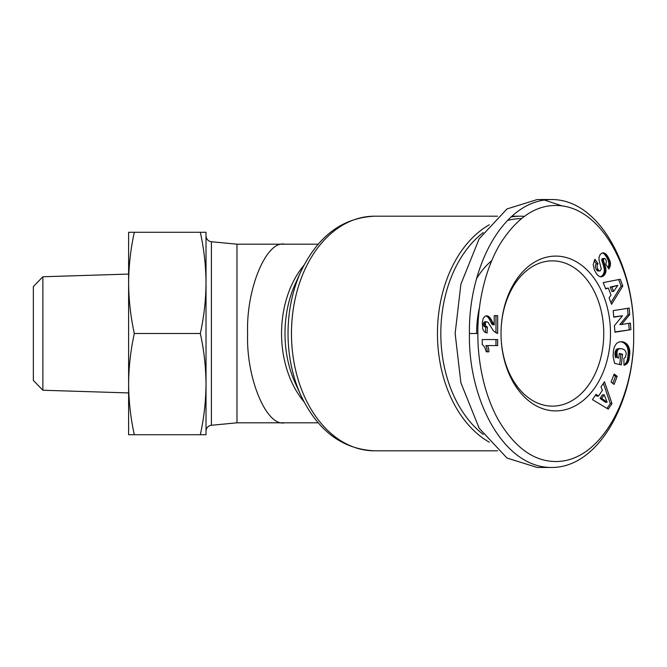 <?xml version="1.0" encoding="UTF-8"?>
<svg xmlns="http://www.w3.org/2000/svg" width="667" height="667" viewBox="0 0 667 667"><rect width="100%" height="100%" fill="white"/><g stroke="black" fill="none" stroke-linecap="round" stroke-linejoin="round"><path stroke-width="1" d="M551.551 467.467L537.235 467.467L507.012 458.062L479.181 428.231L460.897 382.816L455.136 333.5L460.897 284.184L479.181 238.769L507.012 208.938L537.235 199.533L551.551 199.533C600.508 199.341 635.067 269.034 633.65 333.5L633.65 333.5C635.142 397.966 600.408 467.659 551.551 467.467C502.818 467.784 467.951 398.024 469.451 333.5C468.242 268.584 502.376 199.633 551.551 199.533M477.872 333.5C477.555 314.115 481.341 275.738 499.958 244.214C516.525 217.984 535.418 205.069 556.62 205.494C602.835 206.211 634.976 272.603 633.65 333.5C635.142 395.614 601.275 463.44 553.985 461.481C532.75 460.689 514.132 446.732 498.141 419.61C480.999 388.419 477.614 352.318 477.872 333.5L469.451 333.5M489.27 442.221A117.3 82.941 -90 0 1 437.452 333.5A117.3 82.941 -90 0 1 489.27 224.779M483.275 434.467A114.916 81.257 -90 0 1 440.82 333.5A114.916 81.257 -90 0 1 483.275 232.533M284.617 422.811L236.985 422.811L236.985 244.189L284.617 244.189C266.316 240.195 245.973 289.311 247.624 333.5C245.973 377.689 266.316 426.805 284.617 422.811L318.184 422.811M236.985 244.189L211.406 241.729L211.406 425.271L236.985 422.811M206.02 431.199A5.953 5.953 0 0 1 211.406 425.271M206.02 282.891L206.02 232.274L200.325 232.274C203.994 248.999 205.895 265.866 206.02 282.891C205.895 299.908 203.994 316.783 200.325 333.5C203.994 350.217 205.895 367.092 206.02 384.109C205.895 401.134 203.994 418.001 200.325 434.726L206.02 434.726L206.02 235.801A5.953 5.953 0 0 0 211.406 241.729M501.025 333.5A77.405 54.736 -90 0 1 501.025 333.492A77.405 54.736 -90 0 1 555.761 256.095A77.405 54.736 -90 0 1 610.497 333.5A77.405 54.736 -90 0 1 555.761 410.905A77.405 54.736 -90 0 1 501.025 333.508A77.405 54.736 -90 0 1 501.025 333.5A72.645 51.367 90 0 0 552.393 406.145A72.645 51.367 90 0 0 603.76 333.5A72.645 51.367 90 0 0 552.393 260.855A72.645 51.367 90 0 0 501.025 333.492M128.614 333.5L128.614 392.921L42.871 390.245L42.871 276.755L128.614 274.079L128.614 333.5M42.871 276.755L33.35 286.577L33.35 380.423L42.871 390.245M511.072 216.942A117.3 82.941 -90 0 1 520.393 216.2A117.3 82.941 -90 0 1 524.387 216.341M507.495 220.452A114.916 81.257 -90 0 1 521.452 218.584M476.697 278.447A84.551 59.788 -90 0 1 491.721 260.664M479.54 307.17A85.743 60.63 -90 0 0 476.605 333.492L476.605 333.492A85.743 60.63 -90 0 1 476.605 333.492A84.551 59.788 -90 0 1 479.481 307.595M544.397 200.042L562.331 205.945M622.811 285.993L611.572 304.327L609.096 297.874L611.039 295.081L608.354 288.077L605.653 288.903L603.235 282.6L620.227 279.265L622.811 285.993L621.127 285.993L618.659 279.573M629.865 352.318L628.639 361.039L627.072 363.657L624.662 365.074L623.97 365.216L623.895 358.337L625.429 357.262L626.246 353.743L625.888 351.792L624.512 349.858L622.094 348.791L619.593 348.683L618.259 349.325L616.95 351.651L617.242 357.754L618.743 358.096L619.268 353.468L622.569 354.219L621.344 364.924L614.582 363.382L613.106 356.537L613.448 350.55L614.49 346.548L616.608 343.355L619.001 341.963L622.778 341.821L626.421 343.63L628.247 345.856L629.59 349.483L629.865 352.318L628.181 352.318L628.139 351.292L629.823 351.292M608.254 409.121L592.454 399.65L596.04 394.33L598.516 396.09L602.401 390.312L601.009 386.927L604.502 381.732L611.989 403.568L608.254 409.121M617.208 376.363L614.09 384.4L611.064 382.049L614.182 374.012L617.208 376.363L615.524 376.363L613.798 375.021M629.706 314.607L621.552 324.495L630.382 323.103L630.899 329.681L614.941 332.208L614.424 325.629L622.519 315.791L613.748 317.184L613.231 310.614L629.198 308.087L629.706 314.607L628.022 314.607L619.868 324.495L621.552 324.495M607.087 255.378L610.13 261.364L610.355 265.549L608.871 268.993L605.711 264.09L606.453 261.831L605.803 259.58L604.694 258.471L603.727 258.779L603.502 260.539L605.636 267.459L605.969 270.769L605.428 273.337L603.668 275.813L600.8 276.822L598.633 276.021L596.798 274.195L594.439 270.143L593.188 264.641L594.922 259.246L598.082 263.773C596.715 264.999 596.698 266.933 598.041 269.551L599.241 270.835L600.217 270.885L601.242 268.918L599.016 259.913L599.041 257.379L600.05 254.702L601.776 253.135L603.46 252.826L605.461 253.677L607.087 255.378L605.403 255.378L604.852 254.686L606.536 254.686M598.532 270.885L600.217 270.885M485.609 322.444L485.334 325.596L487.419 327.113L487.068 333.075L484.3 331.799L482.766 329.131L482.283 322.786L483.216 318.309L485.159 316.158L486.652 315.799L488.502 316.333L490.562 318.484L494.222 324.937L494.222 315.649L497.657 315.649L497.657 333.5L493.547 331.032L488.152 322.469L486.802 321.719L483.925 322.444L483.492 323.595L485.176 323.595M497.657 345.581L487.552 345.581A11.923 8.429 -90 0 1 488.903 351.817L486.301 351.817L484.634 347.107L482.233 344.472L482.233 339.553L497.657 339.553L497.657 345.581M610.922 302.635L621.127 285.993M605.469 288.436L608.354 288.077M629.773 354.594L628.089 354.594L628.156 353.41L629.84 353.41M628.156 353.41L628.181 352.318M628.139 351.292L628.047 350.35L629.731 350.35M628.047 350.35L627.905 349.483L629.59 349.483M627.905 349.483L627.689 348.566L629.373 348.566M627.689 348.566L627.372 347.599L629.056 347.599M627.372 347.599L626.997 346.69L628.681 346.69M626.997 346.69L626.563 345.856L628.247 345.856M626.563 345.856L626.063 345.089L627.747 345.089M626.063 345.089L625.504 344.389L627.188 344.389M625.504 344.389L627.005 344.189M625.321 344.189L624.737 343.63L626.421 343.63M624.737 343.63L624.104 343.13L625.788 343.13M624.104 343.13L623.428 342.705L625.112 342.705M623.428 342.705L622.711 342.354L624.395 342.354M622.711 342.354L621.961 342.063L623.645 342.063M621.961 342.063L622.845 341.837M621.16 341.837L622.778 341.821M621.094 341.821L621.977 341.696M619.71 364.549L620.885 354.219L622.569 354.219M620.885 354.219L619.226 353.843M617.242 357.754L618.743 358.096M615.558 357.754L615.399 357.145L617.083 357.145M615.399 357.145L615.166 356.095L616.85 356.095M615.166 356.095L615.032 355.161L616.717 355.161M615.032 355.161L616.7 355.027M615.016 355.027L614.974 353.969L616.658 353.969M614.974 353.969L615.041 352.885L616.725 352.885M615.041 352.885L616.742 352.743M615.057 352.743L615.266 351.651L616.95 351.651M615.266 351.651L615.591 350.717L617.275 350.717M615.591 350.717L616.025 349.95L617.709 349.95M616.025 349.95L616.575 349.325L618.259 349.325M616.575 349.325L618.401 349.225M616.717 349.225L618.959 348.891M617.275 348.891L619.593 348.683M617.909 348.683L620.335 348.591M623.97 365.074L624.662 365.074M623.97 364.791L625.413 364.791M623.97 364.674L626.105 364.44M624.42 364.44L626.722 363.982M625.037 363.982L627.072 363.657M625.388 363.657L625.954 362.965L627.639 362.965M625.954 362.965L626.438 362.173L628.122 362.173M626.438 362.173L626.855 361.264L628.539 361.264M626.855 361.264L628.639 361.039M626.955 361.039L627.197 360.263L628.881 360.263M627.197 360.263L627.414 359.355L629.098 359.355M627.414 359.355L627.614 358.312L629.298 358.312M627.614 358.312L627.814 357.12L629.498 357.12M627.814 357.12L627.972 355.803L629.656 355.803M627.972 355.803L628.089 354.594M607.053 408.396L610.305 403.568L611.989 403.568M610.305 403.568L603.393 383.392M595.489 395.139L596.832 396.09L598.516 396.09M612.798 383.392L615.524 376.363M627.53 308.354L628.022 314.607M613.732 316.917L622.519 315.791M614.924 331.941L630.899 329.681M629.214 329.681L628.723 323.362M608.237 257.128L606.553 257.128L605.969 256.195L607.654 256.195M605.969 256.195L605.403 255.378M604.852 254.686L604.31 254.119L605.995 254.119M604.31 254.119L603.777 253.677L605.461 253.677M603.777 253.677L603.226 253.318L604.911 253.318M603.226 253.318L602.493 252.993L604.177 252.993M597.782 270.919L599.241 270.835M597.557 270.835L596.94 270.36L598.624 270.36M596.94 270.36L596.356 269.551L598.041 269.551M596.356 269.551C595.014 266.933 595.031 264.999 596.398 263.773L598.082 263.773M596.398 263.773L594.18 260.597M600.592 276.788L601.534 276.788M600.158 276.722L602.301 276.605M600.617 276.605L603.01 276.271M601.326 276.271L603.668 275.813M601.984 275.813L602.609 275.188L604.294 275.188M602.609 275.188L604.477 274.971M602.801 274.971L603.318 274.195L605.002 274.195M603.318 274.195L603.743 273.337L605.428 273.337M603.743 273.337L604.052 272.378L605.736 272.378M604.052 272.378L604.177 271.761L605.861 271.761M604.177 271.761L604.285 270.769L605.969 270.769M604.285 270.769L604.277 269.693L605.961 269.693M604.277 269.693L604.152 268.543L605.836 268.543M604.152 268.543L605.786 268.234M604.102 268.234L603.952 267.459L605.636 267.459M603.952 267.459L603.727 266.592L605.411 266.592M603.727 266.592L603.46 265.624L605.144 265.624M603.46 265.624L603.135 264.566L604.819 264.566M603.135 264.566L602.751 263.415L604.435 263.415M602.751 263.415L602.134 261.656L603.818 261.656M602.134 261.656L601.817 260.539L603.502 260.539M601.817 260.539L601.726 259.797L603.41 259.797M601.726 259.797L603.418 259.688M601.734 259.688L602.043 258.779L603.727 258.779M602.043 258.779L603.968 258.571M602.284 258.571L604.694 258.471M608.437 268.317L609.296 268.317M607.979 267.609L609.763 267.417M608.079 267.417L608.437 266.492L610.122 266.492M608.437 266.492L608.671 265.549L610.355 265.549M608.671 265.549L608.813 264.599L610.497 264.599M608.813 264.599L608.821 263.64L610.505 263.64M608.821 263.64L608.788 263.157L610.472 263.157M608.788 263.157L608.654 262.281L610.338 262.281M608.654 262.281L608.446 261.364L610.13 261.364M608.446 261.364L608.146 260.43L609.83 260.43M608.146 260.43L607.762 259.471L609.446 259.471M607.762 259.471L607.295 258.471L608.979 258.471M607.295 258.471L606.745 257.462L608.429 257.462M485.126 324.279L483.442 324.279L483.492 323.595M486.802 321.719L485.117 321.719L484.209 322.103L485.893 322.103M495.973 332.941L495.973 315.649L494.222 315.649M493.922 324.487L492.238 324.487L494.222 324.937M492.238 324.487L491.621 323.512L493.305 323.512M491.621 323.512L491.095 322.528L492.78 322.528M491.095 322.528L490.387 321.127L492.071 321.127M490.387 321.127L491.946 320.869M490.27 320.869L489.561 319.568L491.246 319.568M489.561 319.568L488.878 318.484L490.562 318.484M488.878 318.484L488.236 317.592L489.92 317.592M488.236 317.592L487.619 316.925L489.303 316.925M487.619 316.925L486.818 316.333L488.502 316.333M486.818 316.333L485.909 315.925L487.594 315.925M485.418 332.516L485.734 327.113M486.318 326.73L484.634 326.73L485.701 327.113L487.385 327.113M484.634 326.73L483.942 326.13L485.626 326.13M483.942 326.13L483.65 325.596L485.334 325.596M483.65 325.596L483.442 324.279M485.868 345.581L487.552 345.581L485.868 345.581A11.923 8.429 -90 0 1 487.218 351.817L486.301 351.817M482.233 339.553L495.973 339.553L495.973 345.581M134.317 232.274C130.64 248.999 128.748 265.866 128.614 282.891L128.614 232.274L200.325 232.274M134.317 333.5C130.64 350.217 128.748 367.092 128.614 384.109L128.614 282.891C128.748 299.908 130.64 316.783 134.317 333.5L200.325 333.5M134.317 434.726L128.614 434.726L128.614 384.109C128.748 401.134 130.64 418.001 134.317 434.726L200.325 434.726M610.23 287.077L611.914 291.462L613.598 291.462L617.834 285.368L610.23 287.077L611.914 287.077L613.598 291.462M604.169 394.797L602.484 394.797L600.058 398.416L605.461 402.234L607.145 402.234L604.169 394.797L601.742 398.416L607.145 402.234M617.834 285.368L611.914 287.077M600.058 398.416L601.742 398.416M301.042 271.244A114.507 80.974 90 0 0 288.027 333.5A114.507 80.974 90 0 0 301.042 395.756L295.464 383.575A92.104 65.124 90 0 1 284.992 333.5A92.104 65.124 90 0 1 295.464 283.425L301.042 271.244C317.876 236.168 342.338 217.826 374.412 216.2A117.3 82.941 90 0 0 291.471 333.5A117.3 82.941 90 0 0 374.412 450.8L497.574 450.8M303.994 265.224A89.311 63.157 90 0 0 281.549 333.5A89.311 63.157 90 0 0 303.994 401.776M602.318 262.156L604.002 262.156M491.579 323.428L493.263 323.428M374.412 216.2L497.574 216.2M511.881 216.2L520.393 216.2M374.412 450.8C342.338 449.174 317.876 430.832 301.042 395.756M284.617 244.189L318.184 244.189M598.116 270.977L599.8 270.977"/></g></svg>
